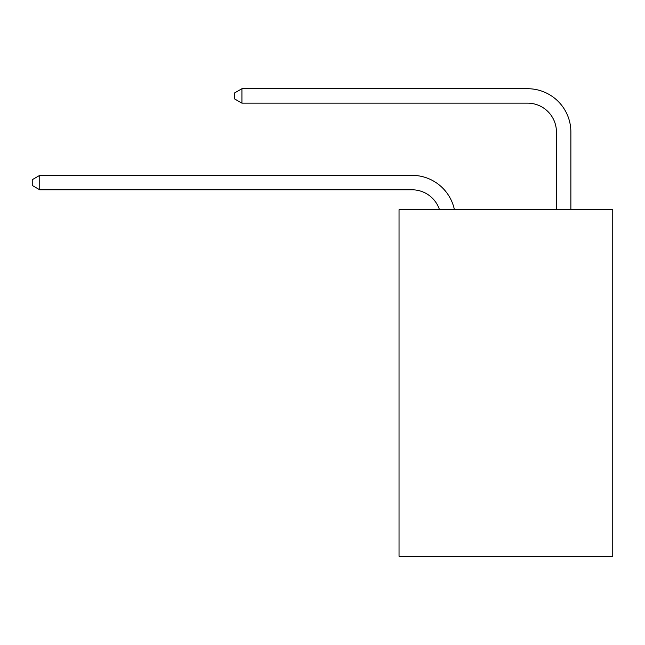 <?xml version="1.0" encoding="UTF-8"?>
<svg xmlns="http://www.w3.org/2000/svg" width="645" height="645" viewBox="0 0 645 645"><rect width="100%" height="100%" fill="white"/><g stroke="black" fill="none" stroke-linecap="round" stroke-linejoin="round"><path stroke-width="0.97" d="M612.75 209.722L612.75 556.288L399.037 556.288L399.037 209.722L612.75 209.722M439.487 209.722A28.88 28.88 -40.5 0 0 412.026 189.791L39.756 189.791L39.756 175.351L412.026 175.351A43.32 43.32 139.5 0 1 454.419 209.722M556.433 209.722L556.433 132.031A28.88 28.88 20.5 0 0 527.554 103.152L241.923 103.152L234.417 98.822L234.417 93.041L241.923 88.712L527.554 88.712A43.32 43.32 -159.5 0 1 570.873 132.031L570.873 209.722M556.433 132.031A28.88 28.88 20.5 0 0 527.554 103.152A28.88 28.88 20.5 0 1 556.433 132.031A28.88 28.88 20.5 0 0 527.554 103.152A28.88 28.88 20.5 0 1 556.433 132.031A28.88 28.88 20.5 0 0 527.554 103.152A28.88 28.88 20.5 0 1 556.433 132.031A28.88 28.88 20.5 0 0 527.554 103.152A28.88 28.88 20.5 0 1 556.433 132.031A28.88 28.88 20.5 0 0 527.554 103.152A28.88 28.88 20.5 0 1 556.433 132.031A28.88 28.88 20.5 0 0 527.554 103.152A28.88 28.88 20.5 0 1 556.433 132.031A28.88 28.88 20.5 0 0 527.554 103.152A28.88 28.88 20.5 0 1 556.433 132.031A28.88 28.88 20.5 0 0 527.554 103.152A28.88 28.88 20.5 0 1 556.433 132.031A28.88 28.88 20.5 0 0 527.554 103.152A28.88 28.88 20.5 0 1 556.433 132.031A28.88 28.88 20.5 0 0 527.554 103.152A28.88 28.88 20.5 0 1 556.433 132.031A28.88 28.88 20.5 0 0 527.554 103.152A28.88 28.88 20.5 0 1 556.433 132.031M39.756 189.791L32.25 185.462L32.25 179.689L39.756 175.351M241.923 88.712L241.923 103.152"/></g></svg>
